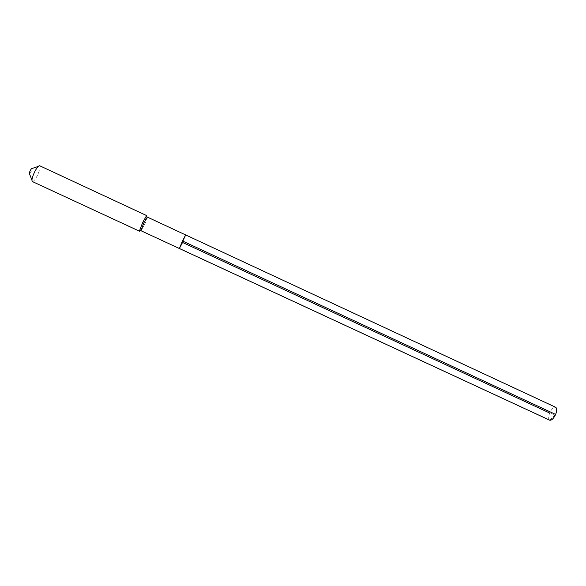 <?xml version="1.0" encoding="UTF-8"?>
<svg xmlns="http://www.w3.org/2000/svg" width="586" height="586" viewBox="0 0 586 586"><rect width="100%" height="100%" fill="white"/><g stroke="black" fill="none" stroke-linecap="round" stroke-linejoin="round"><path stroke-width="0.44" stroke-dasharray="2.93 2.2" d="M179.375 248.515L185.674 234.942L182.561 242.458L182.488 240.985M147.313 217.076C147.489 217.787 146.551 220.351 144.508 224.782L140.977 230.716M140.149 230.686L143.577 224.453L146.764 216.461M39.687 165.75L39.87 165.889C40.478 167.369 39.694 170.467 37.511 175.17C35.497 179.133 33.849 181.272 32.574 181.594L32.347 181.55M29.534 173.983L31.285 171.742L32.091 168.475M549.661 420.184C548.269 419.144 548.284 416.763 549.697 413.027C551.69 408.86 553.675 406.94 555.66 407.27M549.88 420.265L555.623 414.412L555.081 414.851L549.697 413.027M31.93 179.997L32.574 181.594M38.237 166.431L39.87 165.889"/><path stroke-width="0.88" d="M179.375 248.515L140.977 230.716L143.782 222.995L147.313 217.076L185.674 234.942L179.375 248.515L182.488 240.985L555.623 414.412L182.488 240.985L185.674 234.942L555.66 407.27C557.044 408.288 557.03 410.669 555.623 414.412C553.616 418.602 551.624 420.528 549.661 420.184L179.375 248.515L182.561 242.458L549.697 413.027M147.064 217.208L146.485 215.787L142.728 222.402L139.461 230.913L140.149 230.686M146.485 215.787L146.764 216.461M139.534 231.228L32.347 181.55C31.439 180.437 32.164 177.287 34.53 172.108C36.772 167.764 38.493 165.64 39.687 165.75L146.771 215.641M38.237 166.431L32.091 168.475C31.688 168.285 31.058 169.01 30.201 170.651C29.315 172.606 29.095 173.72 29.534 173.983L31.93 179.997M549.88 420.265L179.36 248.479M140.911 230.437L139.461 230.913"/></g></svg>
